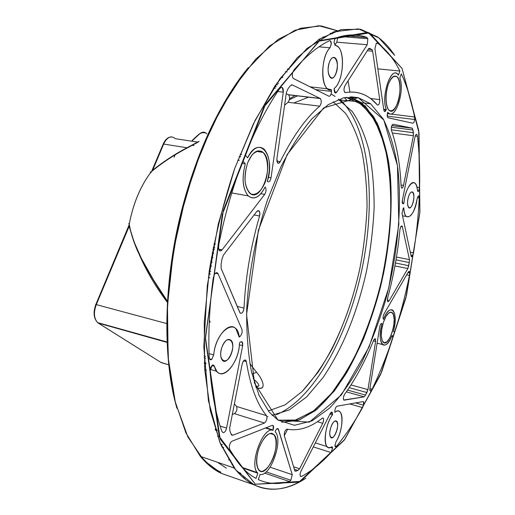 <?xml version="1.0" encoding="UTF-8"?>
<svg xmlns="http://www.w3.org/2000/svg" width="515" height="515" viewBox="0 0 515 515"><rect width="100%" height="100%" fill="white"/><g stroke="black" fill="none" stroke-linecap="round" stroke-linejoin="round"><path stroke-width="0.77" d="M293.795 102.994L307.918 97.444L293.795 102.994M333.128 101.751L345.417 113.203C352.022 122.911 357.462 135.426 361.742 150.74C365.18 167.639 366.944 186.308 367.047 206.747C366.126 227.643 363.719 248.32 359.811 268.766C353.399 297.728 344.149 324.418 332.053 348.835C323.105 365.167 313.126 379.388 302.125 391.503L285.123 404.842L268.257 410.964L285.123 404.842L302.125 391.503L318.077 372.197C338.226 341.413 351.063 307.867 359.811 268.766C363.719 248.32 366.126 227.643 367.047 206.747C366.944 186.308 365.18 167.639 361.742 150.74C357.462 135.426 352.022 122.911 345.417 113.203L333.128 101.751M272.12 415.27L289.211 409.946L306.618 396.962L323.072 377.547C343.969 346.209 357.378 311.44 366.461 271.386C370.549 250.342 373.111 229.04 374.135 207.481C374.109 186.398 372.358 167.175 368.882 149.814C364.536 134.112 358.974 121.334 352.196 111.472L338.394 99.356L352.196 111.472C358.974 121.334 364.536 134.112 368.882 149.807C372.358 167.175 374.109 186.398 374.135 207.481C373.111 229.04 370.549 250.342 366.461 271.386C357.378 311.44 343.969 346.209 323.072 377.547L306.618 396.962L289.211 409.946L272.12 415.27M278.184 420.208L294.76 420.349L312.663 411.652L330.45 394.76C341.773 379.999 351.822 363.275 360.59 344.593C368.315 326.104 374.869 306.67 380.257 286.276C385.207 264.42 388.619 241.928 390.492 218.804C391.245 196.009 390.093 175.068 387.048 155.974L380.237 131.814L370.813 113.963L357.957 101.61L352.189 98.822L345.932 97.277L362.193 104.622L375.087 120.748L384.235 143.923C388.471 162.231 390.718 182.426 390.988 204.519C390.164 227.205 387.544 250.251 383.128 273.652C375.345 308.491 363.403 341.451 348.288 368.933L332.001 392.887L314.311 410.436L296.028 420.021L278.184 420.208M281.757 422.242L299.35 420.008L317.15 409.155L334.241 391.027C345.063 375.873 354.854 358.414 363.622 338.645C371.669 317.967 378.3 296.331 383.508 273.729C390.216 239.61 392.636 205.511 390.254 174.778C387.789 155.054 383.43 137.814 377.167 123.059L365.238 105.968L350.02 96.852L361.536 102.736L373.781 116.905C380.456 129.568 385.432 144.741 388.716 162.412C393.84 199.241 390.711 243.498 380.682 286.173C372.377 318.431 361.073 347.213 346.762 372.519C336.887 388.065 326.401 400.779 315.296 410.661L298.41 420.349L281.757 422.242M277.946 420.053L294.438 425.287L312.006 420.91L329.574 408.112C341.007 395.938 351.648 380.881 361.491 362.927C370.71 343.775 378.66 323.15 385.329 301.056C397.451 256.245 402.202 208.556 397.844 168.54C394.876 149.318 390.022 132.825 383.269 119.055L370.646 103.805L358.099 97.605L343.801 97.702L328.216 104.654L311.987 118.733C301.063 131.583 290.666 147.715 280.784 167.13L267.594 199.588C255.949 234.776 248.648 273.188 246.724 309.225C246.408 332.529 248.011 353.47 251.532 372.049L259.045 395.378L269.223 412.142L277.946 420.053L254.462 383.063L246.563 314.478L258.401 230.295L287.1 154.655L323.71 107.88L358.234 97.638L383.81 120.008L397.464 165.611L398.835 224.437L388.844 287.608L369.004 347.116L341.413 394.889L309.348 422.139L277.946 420.053M255.305 484.222L300.419 481.39L344.213 440.209L380.637 374.45L406.522 295.372L419.905 211.98L419.004 132.851L402.028 68.373L368.071 32.329L319.564 40.685L265.586 104.107L222.293 214.427L205.395 338.825L219.255 436.604L255.305 484.222L220.156 439.031L205.408 337.254L223.33 210.461L263.944 107.017L318.843 41.161L369.448 32.896L402.028 68.373L418.714 130.43L419.815 213.088L405.878 298.005L381.634 372.075L344.76 439.462L298.906 482.175L255.305 484.222L254.133 484.873C269.686 492.404 286.945 490.177 305.916 478.178C288.155 490.029 270.896 492.263 254.133 484.873L255.305 484.222M399.923 229.677C400.644 226.169 401.462 225.203 402.363 226.78L409.457 259.65L409.271 262.534L407.848 268.56L389.07 300.908C387.608 302.44 387.145 301.475 387.673 298.005C393.743 275.364 397.831 252.588 399.923 229.677C397.831 252.588 393.743 275.364 387.673 298.005L387.789 301.642L389.07 300.908L387.402 300.535L389.07 300.908L407.848 268.56L394.934 265.92L407.848 268.56L408.704 265.682L409.271 262.534L396.003 259.869L409.271 262.534L409.457 259.65L396.473 257.062L409.457 259.65L402.363 226.78L400.895 226.516L402.363 226.78L401.996 226.008C401.05 225.776 400.355 226.993 399.923 229.677M391.419 130.334C391.001 127.141 391.574 125.106 393.132 124.224L412.225 128.171L412.985 130.012L413.397 135.748L403.535 185.381C402.473 188.645 401.661 188.999 401.095 186.443C400.226 165.045 397.001 146.344 391.419 130.334C397.001 146.344 400.226 165.045 401.095 186.443L401.597 188.078C402.363 188.4 403.007 187.505 403.535 185.381L401.031 184.982L403.535 185.381L413.397 135.748L413.391 132.69L391.284 129.806L413.391 132.69L412.985 130.012L391.329 127.224L412.985 130.012L412.225 128.171L391.806 125.557L412.225 128.171L393.132 124.224C391.574 125.106 391.001 127.141 391.419 130.334M419.596 187.595L418.386 191.503L417.395 190.228C416.493 174.843 405.138 185.316 403.927 203.264L403.419 203.676C402.382 204.082 402.035 202.955 402.376 200.296L414.961 136.99C415.521 134.782 416.165 133.971 416.905 134.557L417.453 136.282C419.313 152.601 420.028 169.705 419.596 187.595L416.912 187.164L419.596 187.595C420.028 169.705 419.313 152.601 417.453 136.282L416.905 134.557L416.12 134.454L416.77 134.415C416.049 134.119 415.451 134.975 414.961 136.99L402.376 200.296L402.698 203.734L403.419 203.676L402.53 203.528L403.927 203.264L402.324 202.994L403.927 203.264C404.764 191.187 411.221 179.555 414.89 183.192C416.223 184.364 417.06 186.713 417.395 190.228L417.832 191.49L418.483 191.432L419.596 187.595M414.543 116.957L414.633 119.499C414.33 121.849 413.738 123.091 412.856 123.227L388.065 117.793C387.061 117.034 386.92 115.276 387.647 112.54L387.756 112.225C394.612 121.888 405.189 91.496 399.846 77.913L401.282 73.851C407.095 86.353 411.511 100.721 414.543 116.957L387.344 113.648L414.543 116.957C411.511 100.721 407.095 86.353 401.282 73.851L399.846 77.913C404.854 90.627 395.7 119.609 388.619 113.094L387.756 112.225L387.647 112.54C386.977 114.922 387.035 116.635 387.821 117.678L412.856 123.227C413.738 123.091 414.33 121.849 414.633 119.499L387.46 116.158L414.633 119.499L414.543 116.957M413.545 252.846L412.888 255.337C412.116 257.036 411.517 257.275 411.099 256.039L402.015 213.429L403.29 208.182L403.799 207.764C404.05 224.302 415.064 216.416 417.092 198.919L418.231 195.919C418.914 195.642 419.249 196.331 419.236 197.998C418.373 216.068 416.474 234.351 413.545 252.846L410.281 252.208L413.545 252.846C416.474 234.351 418.373 216.068 419.236 197.998L417.356 197.689L419.236 197.998L418.785 195.925L418.231 195.919L417.092 198.919C414.556 212.077 410.976 217.935 406.354 216.487C404.835 215.077 403.985 212.167 403.799 207.764L403.29 208.182L402.015 213.429L411.099 256.039L411.421 256.728L412.888 255.337L410.861 254.938L412.888 255.337L413.545 252.846M409.47 275.416L406.657 274.83L409.47 275.416L409.715 272.924L409.322 271.514L408.183 272.184L383.984 314.028C383.006 316.159 382.812 317.877 383.398 319.197L383.488 319.306C386.9 311.33 390.067 308.356 392.997 310.391C395.745 314.163 395.887 321.07 393.428 331.113L394.58 332.484L393.428 331.113C399.093 312.174 390.402 300.85 383.488 319.306L383.398 319.197C382.812 317.877 383.006 316.159 383.984 314.028L408.183 272.184C409.045 270.967 409.554 271.212 409.715 272.924L409.47 275.416C405.517 294.876 400.554 313.899 394.58 332.484C400.554 313.899 405.517 294.876 409.47 275.409M322.261 418.199C323.89 417.942 324.057 419.648 322.757 423.311L299.601 468.753L297.863 470.446L296.164 471.128L294.78 470.671L284.306 435.696C284.145 432.227 285.059 430.051 287.055 429.156C298.558 431.3 310.294 427.65 322.261 418.199C310.294 427.65 298.558 431.3 287.055 429.156C285.059 430.051 284.145 432.227 284.306 435.696L294.78 470.671L296.164 471.128L297.863 470.446L294.368 469.281L297.863 470.446L299.601 468.753L293.614 466.764L299.601 468.753L322.757 423.311L317.414 421.695L322.757 423.311C323.729 421.064 323.896 419.352 323.272 418.174L322.261 418.199M373.575 340.37C375.036 337.892 375.705 338.258 375.602 341.458L367.948 389.623L365.553 395.108L364.182 396.846L344.187 400.174C342.971 399.299 343.112 397.335 344.612 394.29C355.562 379.117 365.219 361.144 373.575 340.37C365.219 361.144 355.562 379.117 344.612 394.29C343.351 396.563 343.054 398.468 343.711 400.001L364.182 396.846L365.553 395.108L347.586 390.087L365.553 395.108L366.886 392.552L349.234 387.653L366.886 392.552L367.948 389.623L350.998 384.95L367.948 389.623L375.602 341.458L373.362 340.904L375.602 341.458L375.313 338.825L373.575 340.37M336.475 446.299C335.593 447.213 335.072 446.949 334.917 445.507L336.018 441.767C344.426 428.673 343.647 404.449 334.84 412.348L334.84 411.195C335.072 408.569 335.806 406.902 337.042 406.193L363.081 401.584C363.899 401.739 364.047 402.942 363.526 405.189L362.554 407.61C354.455 422.178 345.765 435.072 336.475 446.299L334.943 445.816L336.475 446.299C345.765 435.072 354.455 422.178 362.554 407.61L363.526 405.189L355.562 402.917L363.526 405.189L363.5 401.732L363.081 401.584L337.042 406.193C335.806 406.902 335.072 408.569 334.84 411.195L334.84 412.348C336.952 410.667 338.696 410.558 340.08 412.013C344.033 415.837 341.702 432.729 336.018 441.767L334.911 445.739L335.246 446.66L336.475 446.299M372.094 389.205L370.967 390.846C370.04 391.387 369.686 390.595 369.912 388.465L379.71 326.883C380.308 324.283 381.048 323.188 381.93 323.607L382.021 323.716C376.169 343.692 385.523 353.625 392.018 335.407L393.177 336.765C387.042 355.241 380.012 372.725 372.094 389.205L369.892 388.6L372.094 389.205C380.012 372.725 387.042 355.241 393.177 336.765L391.632 336.385L393.177 336.765L392.018 335.407C388.632 343.544 385.413 346.569 382.375 344.496C379.664 340.737 379.549 333.81 382.021 323.716L381.248 323.529L381.892 323.568C381.01 323.246 380.282 324.353 379.71 326.883L369.912 388.465L370.163 390.924L370.967 390.846L369.957 390.57L370.967 390.846L372.094 389.205M301.681 476.407L300.464 476.298C299.807 475.171 299.981 473.452 300.992 471.128L330.257 413.506C331.512 411.517 332.265 411.588 332.51 413.719L332.51 414.878C323.472 426.169 322.738 453.374 331.48 446.923L332.613 448.134L331.042 452.531C321.547 462.953 311.762 470.91 301.681 476.407L300.232 475.918L301.681 476.407C311.762 470.91 321.547 462.953 331.042 452.531L313.294 446.898L331.042 452.531L332.613 448.134L330.418 447.445L332.613 448.134L332.272 446.981L331.48 446.923C329.716 447.998 328.235 447.883 327.051 446.576C322.77 442.475 326.124 422.924 332.51 414.878L329.941 414.118L332.51 414.878L332.51 413.719L330.469 413.114L332.51 413.719L332.13 412.232L330.257 413.506L300.992 471.128C300.007 473.369 299.82 475.075 300.419 476.246L301.681 476.407M258.285 479.574L260.114 474.392C270.581 477.122 283.643 439.572 275.139 431.75L275.274 431.37C276.549 428.512 277.611 427.849 278.473 429.375L292.23 474.663L290.859 480.27L289.353 481.519C278.634 484.718 268.276 484.074 258.285 479.574C268.276 484.074 278.634 484.718 289.353 481.519L264.659 473.085L289.353 481.519L290.859 480.27L266.191 471.869L290.859 480.27L292.23 474.663L270.079 467.202L292.23 474.663L278.184 428.802C277.237 428.12 276.265 428.976 275.274 431.37L275.306 431.943C283.501 440.19 270.459 477.096 260.114 474.392L258.285 479.574M244.02 308.105C243.067 312.798 241.651 314.266 239.771 312.496L221.135 268.418L221.109 264.169L221.881 259.528L223.317 255.286L256.779 211.465C259.27 209.727 260.191 211.24 259.554 216.004C250.663 246.872 245.488 277.572 244.02 308.105L237.203 306.419L244.02 308.105C245.488 277.572 250.663 246.872 259.554 216.004L254.107 214.967L259.554 216.004C260.127 213.693 259.972 211.98 259.084 210.867L256.779 211.465L223.317 255.286L221.881 259.528L221.109 264.169L221.135 268.418L240.125 313.075C242.024 313.867 243.318 312.206 244.02 308.105M266.57 415.682C267.407 418.521 266.699 420.967 264.465 423.034L232.696 435.272L231.1 433.984L230.025 431.441L229.658 428.081L242.14 364.176C243.698 359.747 245.108 358.884 246.363 361.594C250.258 386.063 256.998 404.095 266.57 415.682L236.533 406.451C237.441 409.258 236.739 411.659 234.428 413.654L232.329 414.388L234.428 413.654L264.465 423.034L234.428 413.654C236.739 411.659 237.441 409.258 236.533 406.451L266.57 415.682C256.998 404.095 250.258 386.063 246.363 361.594L243.608 360.828L246.363 361.594L245.848 360.294C244.368 359.451 243.132 360.745 242.14 364.176L229.658 428.081L230.005 431.416L231.505 434.969L232.696 435.272L231.428 434.86L232.696 435.272L264.465 423.034C266.699 420.967 267.407 418.521 266.57 415.682M210.043 371.154L212.064 365.328C213.171 364.659 213.944 365 214.388 366.352C218.984 385.04 239.462 364.826 239.475 342.79L240.376 342.05C242.243 341.104 243.003 342.327 242.649 345.713L226.555 428.132C225.776 431.106 224.637 432.613 223.137 432.664L221.856 431.248C215.959 414.601 212.026 394.574 210.043 371.154C212.026 394.574 215.959 414.601 221.856 431.248L223.137 432.664C224.637 432.613 225.776 431.106 226.555 428.132L220.117 426.053L226.555 428.132L242.649 345.713L239.353 344.825L242.649 345.713L242.198 342.005L240.376 342.05L239.475 342.79C239.378 361.176 224.07 381.055 216.796 371.309L214.388 366.352L211.794 365.611L214.388 366.352L213.944 365.444L211.865 365.476L212.257 365.154L210.564 367.774L210.043 371.154M229.767 449.524L229.291 446.904C229.574 444.091 230.514 442.179 232.111 441.175L272.21 425.339C273.658 425.293 273.954 426.851 273.111 429.999L272.976 430.379C262.785 426.092 248.533 465.933 257.841 473.214L256.007 478.422C246.112 473.169 237.364 463.532 229.767 449.524L238.529 463.152C243.949 469.989 249.775 475.081 256.007 478.422L257.841 473.214L257.3 472.615C249.015 463.886 263.184 426.214 272.976 430.379L265.444 428.01L272.976 430.379L273.111 429.999L266.043 427.772L273.111 429.999L273.162 425.564L272.21 425.339L232.111 441.175C230.514 442.179 229.574 444.091 229.291 446.904L229.767 449.524M213.113 278.692L214.195 274.959C215.669 272.39 216.97 271.997 218.083 273.793L241.908 329.375C242.533 332.008 241.934 334.351 240.112 336.417L239.211 337.151C237.28 316.319 215.746 330.244 213.712 354.906L211.71 359.489C210.268 360.262 209.425 359.541 209.193 357.333C208.169 332.729 209.476 306.515 213.113 278.692C209.476 306.515 208.169 332.729 209.193 357.333L209.811 359.361L211.71 359.489L209.515 358.871L211.71 359.489L213.712 354.906L209.058 353.599L213.712 354.906C215.212 336.54 229.593 320.414 236.031 329.021L239.211 337.151L240.112 336.417L239.05 336.134L240.112 336.417C241.934 334.351 242.533 332.008 241.908 329.375L218.083 273.793L215.457 273.188L218.083 273.793L217.665 273.117C216.519 272.171 215.36 272.783 214.195 274.959L213.113 278.692M242.816 160.912L245.307 163.828C241.747 177.617 242.571 188.162 247.773 195.455C253.715 200.432 259.496 197.612 265.122 186.997L265.289 187.203C266.416 189.346 266.216 191.747 264.684 194.406L222.068 249.852C220.356 251.616 219.19 251.198 218.572 248.591L218.74 244.825C224.675 215.257 232.696 187.286 242.816 160.912C232.696 187.286 224.675 215.257 218.74 244.825L218.572 248.591L219.332 250.496L220.639 250.914L221.875 250.084L218.669 249.118L222.068 249.852L264.684 194.406C266.216 191.747 266.416 189.346 265.289 187.203L265.122 186.997C259.708 197.393 254.062 200.354 248.191 195.887C242.571 188.831 241.612 178.145 245.307 163.828L241.908 163.281L245.307 163.828L242.816 160.912M345.423 92.591C343.711 91.612 343.563 89.301 344.973 85.67L368.386 49.041L369.97 48.59L371.476 49.356L372.635 51.197L379.748 99.601C379.735 103.457 378.95 105.234 377.386 104.925C368.611 94.754 357.957 90.64 345.423 92.591L345.005 92.546L345.423 92.591C355.15 90.975 363.783 93.157 371.334 99.144L377.514 105.047C379.034 105.047 379.78 103.232 379.748 99.601L370.562 98.552L379.748 99.601L372.635 51.197L367.311 50.727L372.635 51.197L371.894 49.498L368.862 48.494L369.796 48.423L368.386 49.041L344.973 85.67C343.73 88.419 343.679 90.672 344.812 92.423L345.423 92.591M280.263 161.613C278.055 164.362 276.928 163.448 276.883 158.865L286.437 92.288L287.988 88.773L289.984 86.134L292.063 84.827L320.182 98.436C321.733 100.65 321.579 103.225 319.725 106.161C305.839 118.057 292.681 136.546 280.263 161.613L276.858 161.079L280.263 161.613C292.681 136.546 305.839 118.057 319.725 106.161L288.04 102.292L284.576 105.247L288.04 102.292L319.725 106.161C321.495 103.509 321.714 100.979 320.388 98.571L288.638 94.831C290.048 97.213 289.848 99.698 288.04 102.292C289.939 99.421 290.067 96.891 288.419 94.702L320.182 98.436L292.063 84.827L289.984 86.134L287.988 88.773L286.437 92.288L276.883 158.865L277.675 162.998C278.551 163.654 279.413 163.191 280.263 161.613M329.42 40.724C330.501 40.415 331.145 41.387 331.332 43.646L329.999 47.798C319.506 57.674 321.025 93.44 331.486 89.816L331.493 91.367C331.229 94.683 330.366 96.299 328.905 96.215L293.55 78.608C292.269 77.514 291.979 75.48 292.681 72.506L294.091 69.763C306.142 55.935 317.916 46.253 329.42 40.724C317.916 46.253 306.142 55.935 294.091 69.763L292.681 72.506C292.011 75.203 292.224 77.186 293.312 78.454L328.905 96.215C330.366 96.299 331.229 94.683 331.493 91.367L315.547 89.565L331.493 91.367L331.486 89.816L327.585 88.799C320.06 83.868 321.618 55.665 329.999 47.798L319.004 46.826L329.999 47.798L331.338 43.968L330.36 40.814L329.42 40.724L330.36 40.814M279.574 88.773L281.383 87.325C282.896 87.408 283.533 89.024 283.289 92.159L271.032 177.778C270.221 181.248 269.042 182.477 267.485 181.467L267.311 181.261C276.008 155.807 258.923 133.54 247.638 157.88L245.159 154.938C255.582 129.156 267.053 107.101 279.574 88.773C267.053 107.101 255.582 129.156 245.159 154.938L247.638 157.88C253.071 147.895 258.575 144.998 264.144 149.183C269.944 156.257 270.999 166.95 267.311 181.261L267.613 181.602C269.145 182.368 270.285 181.1 271.032 177.778L268.341 177.327L271.032 177.778L283.289 92.159L277.733 91.509L283.289 92.159L282.349 87.582L281.383 87.325L279.574 88.773M366.77 37.383L367.865 38.747L367.221 44.741L336.746 92.146C335.317 93.73 334.467 93.003 334.19 89.977L334.19 88.438C344.31 81.331 345.501 46.369 335.432 45.436L334.1 42.455C334.28 40.054 334.898 38.554 335.967 37.956C347.161 34.099 357.429 33.906 366.77 37.383L344.76 35.606L366.77 37.383C357.429 33.906 347.161 34.099 335.967 37.956C334.898 38.554 334.28 40.054 334.1 42.455L335.053 45.262L337.486 46.369C345.7 51.7 343.209 82.046 334.19 88.438L335.053 92.835L336.746 92.146L367.221 44.741L336.829 42.159L334.866 45.082L336.829 42.159L367.221 44.741L367.865 38.747L340.576 36.526L367.865 38.747L366.77 37.383M399.904 71.025L398.462 75.106C391.844 64.156 380.456 95.99 386.302 109.541L386.192 109.856C385.169 112.064 384.377 112.122 383.817 110.017L374.933 48.713L376.291 43.209L377.579 43.125C386.398 49.588 393.84 58.89 399.904 71.025L377.856 68.875L399.904 71.025C393.93 59.071 386.617 49.865 377.965 43.408L376.291 43.209L374.933 48.713L383.817 110.017L384.422 111.452L386.192 109.856L383.752 109.56L386.302 109.541L383.701 109.225L386.302 109.541C380.952 97.277 390.267 67.304 397.29 73.87L398.462 75.106L399.904 71.025M383.418 322.293L385.967 316.461L388.857 312.875L391.509 312.212L393.409 314.562L394.187 319.416L393.718 325.815L392.095 332.523L389.63 338.265L386.784 341.934L384.113 342.778L382.149 340.576L381.293 335.728L381.75 329.188L383.418 322.293C380.694 331.763 380.604 338.387 383.134 342.172C388.844 348.591 398.385 317.704 392.301 312.727C389.43 310.925 386.469 314.118 383.418 322.293M247.805 162.418L252.022 154.912C255.44 151.526 258.762 150.406 261.981 151.545C267.98 155.742 269.339 170.632 264.993 182.683C261.375 191.181 255.942 195.7 251.12 194.013C248.172 191.747 246.176 187.679 245.127 181.801C244.837 175.28 245.732 168.823 247.805 162.418C243.569 175.621 244.097 185.735 249.382 192.752C260.983 205.015 275.313 162.508 263.152 152.427C257.693 148.571 252.575 151.906 247.805 162.418M259.058 447.986C262.373 439.45 267.234 433.669 271.315 433.25C276.491 433.92 277.63 445.076 273.826 456.483C270.317 465.225 266.307 470.201 261.8 471.418C256.457 471.231 255.054 459.85 259.058 447.986C255.878 457.932 255.723 465.219 258.601 469.841C266.268 480.328 282.4 443.299 274.141 434.731C269.326 431.171 264.298 435.587 259.058 447.986M388.323 84.306C391.22 77.443 394.187 75.01 397.213 76.999C400.651 81.022 400.889 93.299 397.792 102.633C395.018 109.392 392.095 111.935 389.031 110.249C385.471 106.586 385.085 93.942 388.323 84.306C384.802 93.762 385.362 107.847 389.256 110.448C396.878 117.195 404.706 81.711 396.737 76.581C393.795 74.9 390.988 77.469 388.323 84.306M330.888 427.212C334.447 416.629 340.035 421 336.507 431.364C333.063 441.844 327.302 437.834 330.888 427.212C329.458 431.982 329.375 435.362 330.649 437.351C333.791 441.4 340.125 424.495 336.72 421.251C334.859 420.002 332.915 421.991 330.888 427.212M222.081 346.807C227.102 333.508 236.295 340.705 231.344 353.651C226.555 366.809 217.034 360.178 222.081 346.807C220.15 352.627 220.188 357.056 222.203 360.094C227.295 366.719 236.636 345.977 231.164 340.389C228.106 338.027 225.081 340.164 222.081 346.807M329.446 62.09C333.649 50.94 340.215 62.476 336.07 73.317C332.027 84.434 325.21 73.285 329.446 62.09C327.398 69.068 327.727 74.237 330.424 77.598C335.535 82.168 340.37 61.433 335.04 57.835C333.012 56.605 331.145 58.028 329.446 62.09M408.64 196.337C411.736 187.119 415.882 194.393 412.811 203.406C409.798 212.586 405.517 205.575 408.64 196.337C407.146 201.687 407.172 205.459 408.723 207.642C411.858 210.732 416.023 194.477 412.702 192.127C411.337 191.323 409.979 192.726 408.64 196.337M394.625 55.337L378.821 37.833L358.389 28.872L333.9 31.73L306.934 48.474L279.838 78.917L255.17 120.259L234.789 168.244L218.257 224.109L207.281 285.703L203.824 346.801L208.401 400.664L219.853 442.372L235.909 470.111L254.133 484.873C247.007 481.435 240.376 475.815 234.228 468.032L220.491 443.911L210.358 410.796L204.725 369.628L204.262 322.132L209.277 270.768C215.283 235.516 223.755 201.429 234.692 168.508L253.496 123.632L274.804 86.192L297.29 57.706L319.738 38.85L341.11 29.58L360.603 29.278L377.688 36.99C384.023 41.618 389.668 47.734 394.625 55.337M254.133 484.873L221.276 473.356L254.133 484.873M243.807 478.081L245.7 477.984L243.807 478.081M339.411 31.312L321.032 25.892L300.496 28.267L278.415 39.249L255.627 59.277L233.198 88.245L212.341 125.39L194.297 169.19L180.211 217.459C173.046 251.03 168.656 284.048 167.04 316.519L168.514 361.781L175.029 401.095L185.909 432.896L200.277 456.329C206.785 464.124 213.789 469.802 221.276 473.356L203.805 460.32L187.885 437.003L175.377 402.485L168.141 357.59L167.472 305.266L173.594 250.052L185.555 196.891L201.597 149.749L221.115 108.35L244.303 72.666L269.596 45.944L295.043 30.205L318.772 25.75L339.411 31.312M242.475 476.922L244.374 476.864L242.475 476.922M337.737 31.808L336.025 30.99L337.737 31.808M248.449 67.478C217.349 105.948 194.116 157.584 178.75 222.383C163.596 287.994 163.043 361.704 176.948 408.311C163.892 363.493 163.126 296.724 176.993 230.405C190.949 164.105 218.489 103.277 248.449 67.478M201.14 456.625C207.513 463.835 214.073 469.004 220.806 472.146C213.828 468.817 207.275 463.642 201.14 456.625M276.446 414.659C314.008 399.041 347.921 336.108 361.974 269.216C375.989 202.311 370.234 131.055 342.115 101.661L340.441 100.065M295.101 95.487L289.546 98.758M272.332 415.483L273.362 415.148M339.488 99.974L338.677 99.253L339.488 99.974M331.106 93.981L335.078 96.434M267.903 416.616L266.982 416.79M297.664 95.79L289.372 99.756L297.664 95.79M150.47 171.875L150.316 172.235L150.47 171.875M150.972 172.795L151.236 171.778C162.437 162.605 174.373 154.712 187.035 148.101L198.159 142.127L187.035 148.101L186.99 147.754L198.719 141.49L186.99 147.754C174.933 154.082 163.513 161.549 152.723 170.15L151.236 171.778C162.425 162.611 174.353 154.719 187.035 148.101L186.99 147.754C174.926 154.088 163.5 161.556 152.723 170.15L163.667 144.071L186.99 147.754L163.667 144.071C166.686 137.82 170.182 135.709 174.141 137.737C170.182 135.709 166.686 137.82 163.667 144.071L163.197 144.052L163.667 144.071L152.723 170.15L152.26 170.117L152.041 170.607L152.723 170.15L151.616 171.386L162.972 144.593M128.763 223.523L128.808 223.941L128.763 223.523M395.462 262.998L408.704 265.682L395.462 262.998M392.327 132.967L413.397 135.748L392.327 132.967M415.225 135.986L417.453 136.282L415.225 135.986M387.338 113.686L387.46 116.158L387.338 113.686M409.715 272.924L407.964 272.564L409.715 272.924M287.64 429.278L284.28 435.606L287.64 429.278M296.164 471.128L294.78 470.665L295.024 471.154L296.164 471.128M346.363 391.851L364.182 396.846L346.363 391.851M349.762 403.947L362.554 407.61L349.762 403.947M276.812 428.853L278.473 429.375L276.812 428.853M231.834 464.292L232.645 464.163M240.853 473.53L238.065 472.564L240.853 473.53M211.453 257.217L213.01 257.558L211.453 257.217M212.225 262.174L210.674 261.826L212.225 262.174M211.575 266.249L210.017 265.895L211.575 266.249M213.783 253.2L212.232 252.859L213.783 253.2M234.396 403.824L236.533 406.451L234.396 403.824M217.246 430.746L215.45 430.16M215.103 429.053L216.886 429.632L215.103 429.053M205.942 363.777L204.339 363.313L205.942 363.777M205.916 363.333L204.32 362.875L205.916 363.333M206.335 370.079L204.725 369.609L206.335 370.079M242.726 468.032L257.841 473.214L242.726 468.032M219.396 436.99L217.555 436.385L219.396 436.99M222.429 444.619L220.523 443.981L222.429 444.619M223.71 447.496L221.765 446.846L223.71 447.496M226.304 468.135L217.472 462.258L226.304 468.135M240.331 472.995L237.589 472.043L240.331 472.995M209.36 319.963L210.152 322.255L209.36 319.963M210.403 274.077L208.845 273.716L210.403 274.077M209.869 277.933L208.311 277.566L209.869 277.933M205.614 356.322L204.024 355.871L205.614 356.322M260.86 193.73L264.684 194.406L260.86 193.73M239.378 160.365L237.782 160.107L239.378 160.365M215.515 244.136L213.957 243.807L215.515 244.136M214.8 247.779L213.242 247.445L214.8 247.779M348.037 80.874L349.93 92.069L348.037 80.874M344.175 97.618L347.458 100.683M277.649 84.75L275.905 84.55L277.649 84.75M276.877 83.127L278.628 83.327M291.4 84.75L292.063 84.827L291.4 84.75M286.237 93.691L288.419 94.702L286.237 93.691M287.035 71.92L285.226 71.727L287.035 71.92M287.338 69.068L289.166 69.261L287.338 69.068M282.825 77.45L281.042 77.256L282.825 77.45M277.74 83.224L277.038 82.896L277.74 83.224M320.652 39.983L318.302 39.784L320.652 39.983M239.153 156.541L240.75 156.792L239.153 156.541M276.304 86.745L274.566 86.546L276.304 86.745M275.28 88.284L273.549 88.084L275.28 88.284M241.69 154.397L240.087 154.146L241.69 154.397M334.467 91.895L336.746 92.146L334.467 91.895M337.705 37.363L336.829 42.159L337.705 37.363M330.115 33.263L332.387 33.771L330.115 33.263M325.512 37.093L322.989 36.887L325.512 37.093M255.91 387.46C268.585 391.696 261.749 377.907 256.573 372.287L252.009 374.077L256.573 372.287L249.833 363.539L256.573 372.287C262.631 379.008 267.929 391.954 255.91 387.46M253.232 378.847C257.281 381.982 262.418 387.879 255.401 385.967C262.811 387.679 256.412 381.319 253.232 378.847M174.064 157.326L175.081 154.867L174.064 157.326M193.936 145.603L192.044 145.307M129.233 224.656L129.233 224.173C133.25 203.354 140.589 185.889 151.236 171.778C140.55 185.857 133.218 203.322 129.233 224.173L130.437 230.205L134.035 241.831L141.413 258.498L153.554 279.986L167.42 301.211L153.541 279.967L141.4 258.478L134.029 241.812L130.437 230.199L129.233 224.173L129.181 226.24C136.681 253.174 149.402 278.544 167.356 302.357C149.414 278.57 136.694 253.2 129.181 226.24L128.718 226.182L128.55 226.587L129.181 226.246L96.292 304.61L166.673 323.555L96.292 304.61L129.181 226.246L129.233 224.656L95.835 304.513L96.292 304.61L95.726 304.783M197.503 142.082L175.222 138.67L174.134 137.737M199.614 133.9L192.462 140.537L199.614 133.9C201.713 132.04 203.734 131.692 205.672 132.864L201.5 132.613M160.751 362.315L168.656 364.82L161.272 362.644L98.365 323.117L166.995 342.398L98.365 323.117L97.528 322.487C93.91 318.354 93.498 312.393 96.292 304.61C93.498 312.393 93.91 318.354 97.528 322.487C93.633 318.244 93.067 312.257 95.835 304.513L95.571 304.648M97.715 322.641L166.982 341.973M161.272 362.644L97.869 322.834M206.843 133.894L205.672 132.864M198.558 134.512L192.121 140.486M151.236 171.778L151.616 171.386C161.221 163.519 171.411 156.631 182.181 150.728L199.138 141.329M357.957 101.61L339.501 99.981L338.336 99.382M370.646 103.805L361.536 102.736M377.688 36.99L376.845 36.925M360.217 35.593L351.713 34.911M234.228 468.032L200.277 456.329M401.52 225.924L401.996 226.008M391.773 125.628L412.431 128.267M416.294 134.351L416.77 134.415M388.619 113.094L387.512 112.965M418.354 195.855L418.785 195.925M406.354 216.487L402.524 215.811M408.904 271.431L409.322 271.514M322.654 417.987L323.272 418.174M374.823 338.703L375.313 338.825M363.024 401.597L363.5 401.732M382.375 344.496L377.115 343.19M381.415 323.452L381.892 323.568M331.731 446.814L332.272 446.981M327.051 446.576L315.334 442.887M331.544 412.064L332.13 412.232M277.373 428.544L278.184 428.802M257.777 210.616L259.084 210.867M244.722 359.979L245.848 360.294M215.347 429.825L217.137 430.405M241.001 341.683L242.198 342.005M216.796 371.309L210.139 369.377M204.307 362.676L205.903 363.133M212.598 365.058L213.944 365.444M257.3 472.615L242.166 467.433M272.319 425.3L273.162 425.564M228.512 459.734L230.688 460.474M209.212 271.173L210.77 271.527M216.133 272.763L217.665 273.117M204.088 357.732L205.678 358.189M248.191 195.887L231.795 192.932M212.927 249.106L214.478 249.447M370.407 49.002L368.528 48.841M369.068 48.359L369.796 48.423M358.286 97.65L351.101 96.826M368.296 49.183L371.894 49.498M288.638 94.831L320.388 98.571M281.132 77.141L282.909 77.334M327.585 88.799L310.082 86.842M281.048 87.434L282.349 87.582M344.258 35.696L367.053 37.537M376.227 43.26L377.965 43.408M390.061 312.212L392.301 312.727M256.29 151.378L263.152 152.427M269.989 433.411L274.141 434.731M393.795 76.284L396.737 76.581M335.297 420.826L336.72 421.251M227.881 339.507L231.164 340.389M332.671 57.616L335.04 57.835M411.53 191.941L412.702 192.127M129.233 224.649C131.499 236.321 135.542 247.676 141.374 258.71C149.414 273.98 158.176 288.368 167.658 301.893M203.631 132.181L199.208 133.906M171.733 136.906C168.257 136.829 165.412 139.211 163.197 144.052"/></g></svg>
